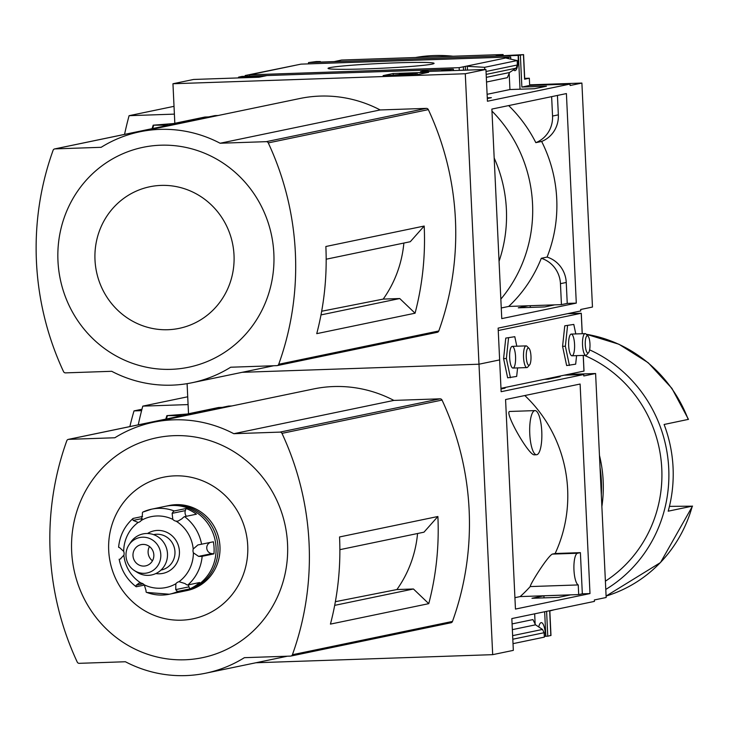 <?xml version="1.0" encoding="UTF-8"?>
<svg xmlns="http://www.w3.org/2000/svg" width="729" height="729" viewBox="0 0 729 729"><rect width="100%" height="100%" fill="white"/><g stroke="black" fill="none" stroke-linecap="round" stroke-linejoin="round"><path stroke-width="1.09" d="M524.807 395.537A133.954 128.696 -101.7 0 1 555.143 553.511L552.29 554.104C547.242 556.728 529.983 584.366 530.211 586.572A133.954 128.696 78.3 0 1 520.151 596.586L514.92 597.68M535.013 410.6A22.089 6.042 -92 0 1 541.793 431.951A22.089 6.042 -92 0 1 536.808 454.714A22.089 6.042 -92 0 1 536.526 454.741A22.089 6.042 -92 0 1 529.746 433.4A22.089 6.042 -92 0 1 534.731 410.637A22.089 6.042 -92 0 1 535.013 410.6L509.781 411.466C503.803 411.366 527.896 454.185 534.065 454.832L534.357 454.796M570.433 594.891L543.916 595.793L531.979 598.281L558.496 597.37L570.433 594.891M555.143 553.511L580.393 552.646L582.334 593.825L578.698 594.582L520.151 596.586M589.989 593.57L515.458 609.07L505.571 399.538L580.111 384.037L589.989 593.57L582.334 593.825M492.686 654.66L513.334 650.368L511.831 618.575L594.427 601.398L594.363 599.958L606.163 597.498L595.602 373.512L583.801 375.973L583.729 374.524L501.133 391.701L499.638 359.907L478.989 364.208L492.686 654.66L255.879 662.761M546.604 611.349L547.771 636.189L545.821 636.262L544.663 611.749M544.016 597.871L543.916 595.793M545.821 636.262L545.538 636.317A13.76 3.763 88 0 0 541.31 622.621A13.76 3.763 88 0 0 538.74 626.94M535.168 624.553L534.667 613.827M556.364 376.811L560.145 376.683L548.208 379.171L544.426 379.299M501.297 388.265L505.079 388.138L501.005 388.985M583.729 374.524L564.146 375.198M242.183 372.309L478.989 364.208L242.183 372.309M544.308 636.362L545.538 636.317M550.832 635.46L547.771 636.189M554.386 609.726L549.684 610.984L550.842 635.551M586.143 334.201L618.93 344.243L648.181 362.723L671.901 388.347L688.458 419.357L664.101 424.478A134.674 129.388 78.3 0 1 668.192 511.184L692.532 506.081L660.501 562.551L606.091 596.067A134.674 129.388 -101.7 0 0 692.295 506.172L669.432 506.373M188.519 413.753L187.098 383.654M512.086 623.915L532.908 619.586L535.542 624.826L542.494 629.437L544.135 632.708L544.344 637.137L513.016 643.652M138.246 424.843A352.499 338.657 78.3 0 1 142.784 406.135L187.718 396.786M339.869 549.666L423.977 532.179L437.883 516.506A281.667 270.614 78.3 0 1 428.761 603.658L413.434 588.986L396.904 589.551A113.915 109.45 -101.7 0 0 417.562 533.51M437.883 516.506L339.55 536.954A281.667 270.614 78.3 0 1 330.437 624.106L428.761 603.658M396.904 589.551L335.367 601.689M413.434 588.986L334.684 605.362M222.263 407.374L218.582 407.502L187.153 414.036L166.941 415.63L182.56 415.63M178.878 415.758A289.267 277.913 -101.7 0 0 178.641 416.441M228.049 406.199A2.169 2.087 78.3 0 1 228.724 406.062L231.868 405.953M153.509 422.246A128.158 123.128 78.3 0 1 233.809 433.7L279.991 432.115A2.169 2.087 78.3 0 1 281.977 433.363A281.667 270.614 78.3 0 1 292.411 654.724A2.169 2.087 78.3 0 1 290.552 656.1L244.37 657.676A128.158 123.128 78.3 0 1 205.706 673.195A128.158 123.128 78.3 0 1 125.406 661.75L79.224 663.326A2.169 2.087 78.3 0 1 77.247 662.078A281.667 270.614 78.3 0 1 66.804 440.726A2.169 2.087 78.3 0 1 68.663 439.35L114.845 437.764A128.158 123.128 78.3 0 1 153.509 422.246L313.57 388.958A128.158 123.128 78.3 0 1 393.87 400.412L440.052 398.827A2.169 2.087 78.3 0 1 442.038 400.075A281.667 270.614 78.3 0 1 452.472 621.436A2.169 2.087 78.3 0 1 450.613 622.812M166.941 415.63L167.415 415.703A302.827 290.935 -101.7 0 0 166.367 418.993M567.618 374.478L595.602 373.512M393.87 400.412L233.809 433.7M184.893 659.781A112.302 107.892 78.3 0 1 83.48 494.891A112.302 107.892 78.3 0 1 270.45 488.494A112.302 107.892 78.3 0 1 184.893 659.781M181.612 620.179A72.317 69.483 78.3 0 1 116.312 513.991A72.317 69.483 78.3 0 1 236.715 509.872A72.317 69.483 78.3 0 1 181.612 620.179M605.781 589.424A134.674 129.388 -101.7 0 0 668.575 465.676A134.674 129.388 -101.7 0 0 589.624 349.865M605.389 581.168A127.438 122.436 -101.7 0 0 661.358 462.715A127.438 122.436 -101.7 0 0 584.394 355.369M601.872 506.6A127.438 122.436 -101.7 0 0 599.457 455.415M601.316 494.745A125.989 121.041 -101.7 0 0 600.022 467.407M142.784 406.135L188.091 404.586M129.862 426.593A313.525 301.223 78.3 0 1 134.008 410.901L141.59 410.637M134.008 410.901L141.955 409.242M530.211 586.572L578.243 584.931A15.929 4.356 -92 0 1 573.914 568.574A15.929 4.356 -92 0 1 577.541 553.238L580.393 552.646M578.698 594.582L578.243 584.931M144.47 585.059L136.414 586.736A7.244 1.358 126.8 0 1 136.095 586.69A7.244 1.358 126.8 0 1 136.232 585.232L139.084 583.082L141.007 583.045A5.796 5.568 78.3 0 1 144.278 584.84L146.046 590.627A7.244 1.713 -69.3 0 0 146.493 592.413A7.244 1.713 -69.3 0 0 146.766 592.422A43.448 41.735 -101.7 0 0 162.558 595.046A43.448 41.735 -101.7 0 0 169.356 594.226L183.125 591.365A43.448 41.735 -101.7 0 0 215.146 540.335A43.448 41.735 -101.7 0 0 165.428 506.3L151.668 509.161A43.448 41.735 -101.7 0 0 142.975 512.031A7.244 1.959 -114.8 0 0 142.857 512.077A7.244 1.959 -114.8 0 0 142.456 514.364L141.244 520.451A5.796 5.568 78.3 0 1 138.155 522.465L133.17 520.415L142.219 518.538M120.777 558.861L120.303 559.015M142.574 516.46L133.188 518.41A7.244 1.768 48.7 0 0 132.96 518.519A7.244 1.768 48.7 0 0 133.17 520.415M210.389 542.412A5.796 5.568 -101.7 0 0 211.82 553.621L213.952 553.858L202.152 556.309A7.244 0.601 5 0 1 198.598 556.373L193.385 552.819A5.796 5.568 78.3 0 1 193.212 549.01A36.204 34.782 -101.7 0 0 176.081 521.162L178.058 521.107L181.958 518.747A7.244 1.358 -53.2 0 1 184.61 516.651L196.411 514.2A43.448 41.735 -101.7 0 0 186.059 508.514L174.258 510.965A7.244 1.713 110.7 0 0 172.135 513.344L185.357 510.601A5.796 5.568 -101.7 0 0 186.387 516.287M213.952 553.858A43.448 41.735 -101.7 0 0 213.378 541.793L197.887 544.955L193.212 549.01M188.456 584.849A5.796 5.568 -101.7 0 0 188.948 586.863L189.85 588.904A43.448 41.735 -101.7 0 0 199.637 582.526L187.836 584.977A7.244 1.768 -131.3 0 1 185.011 583.564L179.07 581.715M189.85 588.904L178.049 591.356A7.244 1.959 65.2 0 1 175.735 589.615L175.853 583.756A5.796 5.568 78.3 0 1 178.942 581.742A36.204 34.782 -101.7 0 0 193.385 552.819M176.081 521.162A5.796 5.568 78.3 0 1 172.809 519.367L172.135 513.344M132.96 518.519C124.55 526.138 119.756 535.706 118.599 547.215A7.244 0.601 -175 0 0 119.592 547.607L123.702 551.388A5.796 5.568 78.3 0 1 123.884 555.197L120.23 559.034M184.109 591.146A43.448 41.735 -101.7 0 0 185.093 590.955L187.061 590.545A43.448 41.735 -101.7 0 0 219.074 539.515A43.448 41.735 -101.7 0 0 169.365 505.479L167.397 505.89A43.448 41.735 -101.7 0 0 166.422 506.108M185.093 590.955A43.448 41.735 -101.7 0 0 217.114 539.925A43.448 41.735 -101.7 0 0 167.397 505.89M155.833 573.559A21.724 20.868 -101.7 0 0 159.569 573.778A21.724 20.868 -101.7 0 0 178.505 545.966A21.724 20.868 -101.7 0 0 147.504 533.51M160.972 570.087L161.246 570.032A18.097 17.396 -101.7 0 0 174.586 548.764A18.097 17.396 -101.7 0 0 153.874 534.585L153.6 534.639M134.428 570.588L136.943 572.201A20.968 20.139 -101.7 0 0 148.324 575.354A20.968 20.139 -101.7 0 0 164.964 544.545A20.968 20.139 -101.7 0 0 130.719 542.285L129.06 544.763A18.097 17.396 -101.7 0 0 134.428 570.588A18.097 17.396 -101.7 0 0 144.251 573.313A18.097 17.396 -101.7 0 0 158.621 546.714A18.097 17.396 -101.7 0 0 129.06 544.763M143.914 566.087A10.862 10.434 -101.7 0 0 153.619 553.129A10.862 10.434 -101.7 0 0 141.189 544.618A10.862 10.434 -101.7 0 0 143.914 566.087M149.491 546.54A10.862 10.434 -101.7 0 0 152.461 560.82M186.059 508.514L185.357 510.601M453.064 56.233A144.816 139.13 -101.7 0 0 434.202 55.55A144.816 139.13 -101.7 0 0 415.457 57.518M566.406 93.576L576.293 303.109L501.762 318.609L491.875 109.077L566.406 93.576M499.638 359.907L498.135 328.123L580.731 310.946L580.667 309.497L592.467 307.046L581.897 83.06L570.105 85.512L570.032 84.072L487.437 101.249L485.933 69.455L465.284 73.747L478.989 364.208L499.638 359.907M174.823 123.292L172.955 83.753L193.604 79.461L259.032 77.219L266.504 75.661L241.19 77.183L238.556 77.146L242.046 76.399L451.688 69.228L453.374 69.209L453.438 70.567M544.8 306.918L554.687 304.859L528.17 305.77L518.283 307.82L544.8 306.918M530.311 307.41L530.238 305.697M395.483 62.867A53.071 2.406 -2.7 0 0 328.114 68.471A53.071 2.406 -2.7 0 0 381.185 68.271A53.071 2.406 -2.7 0 0 434.028 63.478A53.071 2.406 -2.7 0 0 395.483 62.867M245.19 75.515L301.041 64.134L510.683 56.953L459.152 67.669L249.509 74.85L255.706 73.556L245.19 75.515L245.226 76.29M294.844 65.419L255.706 73.556M570.032 84.072L529.664 85.448L529.327 78.222L524.607 79.206L523.44 54.639L518.146 55.404L308.504 62.576L316.313 61.555L320.341 61.546L317.452 62.165L334.155 61.6L341.628 60.042L503.11 54.52L495.638 56.069L523.44 54.639M503.165 55.814L503.11 54.52M524.707 78.386L529.327 78.222M508.441 57.764L508.478 58.63M509.152 72.8L509.936 89.549L534.512 88.71L546.449 86.232L521.873 87.07L520.378 55.276M520.023 89.211L518.428 55.349M487.309 98.524L491.382 97.677L487.273 97.823M465.476 70.157L465.312 66.731M463.526 70.221L463.362 66.795M467.48 70.084L467.298 66.321L484.621 67.323L484.721 69.501M506.436 58.183L517.153 60.553L517.362 64.981L516.023 68.198L509.498 72.535L486.307 77.356M486.525 82.022L507.357 77.684L509.498 72.535M172.955 83.753L465.284 73.747M453.374 69.209L444.435 70.23L441.801 70.194L444.69 69.565L427.987 70.139L420.515 71.697L485.933 69.455M393.141 73.52L428.643 72.299L418.61 74.385L383.117 75.597L393.141 73.52L393.223 75.26M510.683 56.953A13.76 3.763 88 0 0 510.801 59.149M513.571 69.829A13.76 3.763 88 0 0 514.92 70.649A13.76 3.763 88 0 0 518.146 55.404M308.504 62.576A13.76 3.763 -92 0 1 308.567 63.87M459.243 70.367A13.76 3.763 88 0 0 459.152 67.669M249.509 74.85A13.76 3.763 -92 0 1 249.573 76.144M326.173 259.214L410.281 241.718L424.187 226.045A281.667 270.614 78.3 0 1 415.065 313.206L399.738 298.535L383.199 299.1A113.915 109.45 -101.7 0 0 403.866 243.058M424.187 226.045L325.854 246.502A281.667 270.614 78.3 0 1 316.741 333.654L415.065 313.206M383.199 299.1L321.671 311.237M399.738 298.535L320.988 314.91M494.18 158.002A136.852 131.475 78.3 0 1 499.055 261.292M528.17 305.77L508.705 306.435A136.852 131.475 78.3 0 0 541.292 258.294A27.511 26.435 78.3 0 1 560.455 283.672L561.439 304.631L567.244 303.419L576.293 303.109M561.439 304.631L554.687 304.859M508.705 306.435L501.26 307.984M541.292 258.294L547.087 257.082A27.511 26.435 78.3 0 1 566.251 282.469L567.244 303.419M557.439 95.444L558.35 114.845A27.511 26.435 78.3 0 1 541.638 141.453A136.852 131.475 -101.7 0 1 547.087 257.082M208.567 116.913L204.885 117.041L173.456 123.575L153.245 125.178L168.855 125.178M165.173 125.297A289.267 277.913 -101.7 0 0 164.936 125.989M214.353 115.738A2.169 2.087 78.3 0 1 215.028 115.601L218.171 115.492M139.813 131.794A128.158 123.128 78.3 0 1 220.112 143.239L266.295 141.663A2.169 2.087 78.3 0 1 268.272 142.911A281.667 270.614 78.3 0 1 278.715 364.263A2.169 2.087 78.3 0 1 276.856 365.639L230.674 367.225A128.158 123.128 78.3 0 1 192.009 382.743A128.158 123.128 78.3 0 1 111.71 371.298L65.528 372.874A2.169 2.087 78.3 0 1 63.541 371.626A281.667 270.614 78.3 0 1 53.108 150.274A2.169 2.087 78.3 0 1 54.967 148.889L101.149 147.313A128.158 123.128 78.3 0 1 139.813 131.794L299.874 98.506A128.158 123.128 78.3 0 1 380.173 109.951L426.356 108.375A2.169 2.087 78.3 0 1 428.333 109.623A281.667 270.614 78.3 0 1 438.776 330.975A2.169 2.087 78.3 0 1 436.917 332.36M153.245 125.178L153.719 125.242A302.827 290.935 -101.7 0 0 152.671 128.541M415.648 57.509A142 136.423 78.3 0 1 434.202 55.55A142 136.423 78.3 0 1 452.882 56.233M529.637 84.846L581.897 83.06M380.173 109.951L220.112 143.239M171.197 369.33A112.302 107.892 78.3 0 1 69.784 204.439A112.302 107.892 78.3 0 1 256.754 198.042A112.302 107.892 78.3 0 1 171.197 369.33M167.916 329.718A72.317 69.483 78.3 0 1 102.607 223.539A72.317 69.483 78.3 0 1 223.01 219.42A72.317 69.483 78.3 0 1 167.916 329.718M508.66 105.587A136.852 131.475 78.3 0 1 535.833 142.656L541.638 141.453M491.975 111.1A136.852 131.475 78.3 0 1 500.841 299.127M551.634 96.647L552.546 116.048A27.511 26.435 78.3 0 1 535.833 142.656M124.55 134.391A352.499 338.657 78.3 0 1 129.088 115.683L174.021 106.334M129.088 115.683L174.386 114.125M408.422 73.182L417.088 73.055L399.638 74.65L410.299 74.486L393.596 75.06L412.404 73.347L399.492 73.829L408.422 73.182M399.519 74.431L399.492 73.829M249.865 77.529L249.801 76.235M428.041 71.433L427.987 70.139M509.936 89.549L487.109 94.305M529.664 85.448L521.873 87.07M517.153 60.553L484.621 67.323M588.03 353.018A8.639 2.369 88 0 0 588.576 352.654A8.639 2.369 88 0 0 589.98 344.316A8.639 2.369 88 0 0 588.011 336.096A8.639 2.369 88 0 0 585.241 343.432A8.639 2.369 88 0 0 588.03 353.018M588.011 336.096L585.979 334.037A10.862 2.971 88 0 0 585.114 333.618A10.862 2.971 88 0 0 582.517 344.571A10.862 2.971 88 0 0 585.861 355.324A10.862 2.971 88 0 0 585.998 355.305A10.862 2.971 88 0 0 586.69 354.841L588.576 352.654M529.026 365.284A8.639 2.369 88 0 0 529.582 364.919A8.639 2.369 88 0 0 530.985 356.581A8.639 2.369 88 0 0 529.008 348.362A8.639 2.369 88 0 0 526.238 355.706A8.639 2.369 88 0 0 529.026 365.284M529.008 348.362L526.976 346.302A10.862 2.971 88 0 0 526.119 345.883A10.862 2.971 88 0 0 523.522 356.836A10.862 2.971 88 0 0 526.857 367.589A10.862 2.971 88 0 0 527.003 367.58A10.862 2.971 88 0 0 527.687 367.115L529.582 364.919M516.806 346.202L514.802 336.698L505.771 338.092L503.584 358.604L507.648 377.822L516.67 376.428L517.581 367.908M567.609 313.67L581.232 313.27L498.244 330.529M583.218 355.415L583.956 371.079L500.978 388.338M575.801 333.928L573.796 324.423L564.765 325.817L562.578 346.339L566.643 365.557L575.673 364.163L576.575 355.643M514.802 336.698L505.771 338.092M508.55 337.992L506.373 358.513L503.584 358.604M506.373 358.513L510.428 377.731M512.104 346.375A10.862 2.971 -92 0 1 515.603 358.422A10.862 2.971 -92 0 1 512.123 367.644A10.862 2.971 -92 0 1 509.644 357.31A10.862 2.971 -92 0 1 511.412 346.831A10.862 2.971 -92 0 1 512.104 346.375M573.796 324.423L564.765 325.817M567.554 325.726L565.367 346.239L562.578 346.339M565.367 346.239L569.422 365.466M571.099 334.101A10.862 2.971 -92 0 1 574.607 346.147A10.862 2.971 -92 0 1 571.126 355.378A10.862 2.971 -92 0 1 568.638 345.045A10.862 2.971 -92 0 1 570.406 334.565A10.862 2.971 -92 0 1 571.099 334.101M166.932 415.676A303.747 291.828 -101.7 0 0 165.847 419.102M228.724 406.062L68.663 439.35M440.052 398.827L279.991 432.115M442.038 400.075L281.977 433.363M452.472 621.436L292.411 654.724M688.203 419.467A134.674 129.388 -101.7 0 0 586.18 334.247M535.542 624.826L512.35 629.646M542.494 629.437L512.642 635.642M544.135 632.708L512.806 639.224M552.29 554.104L577.541 553.238M146.493 592.413L169.356 594.226A43.448 41.735 -101.7 0 0 178.049 591.356M174.258 510.965A43.448 41.735 -101.7 0 0 151.668 509.161L142.857 512.077M201.587 544.244A43.448 41.735 -101.7 0 0 184.61 516.651M187.836 584.977A43.448 41.735 -101.7 0 0 202.152 556.309M172.809 519.367A36.204 34.782 -101.7 0 0 141.244 520.451M144.278 584.84A36.204 34.782 -101.7 0 0 175.853 583.756M123.884 555.197A36.204 34.782 -101.7 0 0 141.007 583.045M138.155 522.465A36.204 34.782 -101.7 0 0 123.702 551.388M136.232 585.232L143.057 583.811M175.735 589.615L188.948 586.863M198.598 556.373L211.82 553.621M153.227 125.224A303.747 291.828 -101.7 0 0 152.142 128.65M215.028 115.601L54.967 148.889M426.356 108.375L266.295 141.663M428.333 109.623L268.272 142.911M438.776 330.975L278.715 364.263M560.455 283.672L566.251 282.469M552.546 116.048L558.35 114.845M415.284 74.504L415.229 73.328M247.085 77.629L247.049 76.809M242.611 77.784L242.584 77.137M241.226 77.83L241.19 77.183M320.231 62.074L320.204 61.591M450.322 70.677L450.285 69.856M445.856 70.831L445.82 70.175M444.462 70.877L444.435 70.23M517.362 64.981L486.033 71.497M516.023 68.198L486.17 74.404M582.198 333.709L581.232 313.27M166.868 415.658L165.775 419.12M450.959 622.766L290.898 656.054M287.408 656.209L205.706 673.195M228.377 406.099L68.326 439.387M582.772 333.691L582.243 333.618M550.978 635.506L549.821 610.957M534.065 454.832L536.526 454.741M136.095 586.69C127.037 579.719 121.397 570.561 119.164 559.207M153.172 125.206L152.069 128.668M437.254 332.315L277.193 365.603M273.712 365.748L192.009 382.743M214.681 115.647L54.62 148.935M417.161 74.44L417.088 73.055M238.593 77.921L238.556 77.146M320.368 62.065L320.341 61.546M441.838 70.968L441.801 70.194M524.743 79.151L523.577 54.593M571.983 355.798L585.861 355.324M571.244 334.092L585.114 333.618M512.988 368.063L526.857 367.589M512.241 346.357L526.119 345.883M584.011 371.052L583.273 355.415M582.252 333.709L581.286 313.251"/></g></svg>

